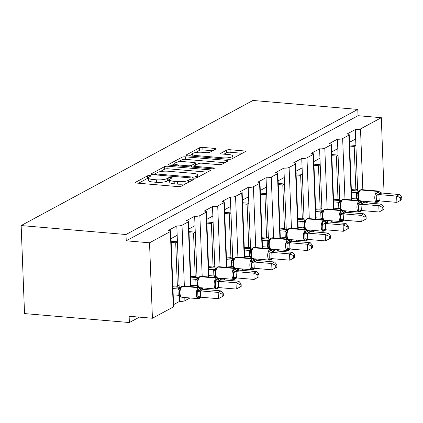 <?xml version="1.0" encoding="UTF-8"?>
<svg xmlns="http://www.w3.org/2000/svg" width="423" height="423" viewBox="0 0 423 423"><rect width="100%" height="100%" fill="white"/><g stroke="black" fill="none" stroke-linecap="round" stroke-linejoin="round"><path stroke-width="0.63" d="M149.895 175.55A1.787 0.439 -2.2 0 0 147.511 175.841L135.577 182.281A2.549 0.629 -2.2 0 0 135.318 182.572A2.549 0.629 -2.2 0 0 136.74 183.08L177.903 186.596A2.549 0.629 -2.2 0 0 181.314 186.183L193.242 179.743A1.787 0.439 -2.2 0 0 193.427 179.542A1.787 0.439 -2.2 0 0 192.428 179.183A1.787 0.439 -2.2 0 0 190.043 179.474L188.499 180.304A8.159 2.015 -2.2 0 1 177.586 181.62L174.16 181.33A8.159 2.015 -2.2 0 1 169.597 179.701A8.159 2.015 -2.2 0 1 170.432 178.765L171.976 177.93A1.787 0.439 -2.2 0 0 172.161 177.723A1.787 0.439 -2.2 0 0 171.162 177.369A1.787 0.439 -2.2 0 0 168.777 177.655L167.233 178.49A8.159 2.015 -2.2 0 1 156.32 179.801L152.893 179.511A8.159 2.015 -2.2 0 1 148.33 177.882A8.159 2.015 -2.2 0 1 149.166 176.946L150.71 176.111A1.787 0.439 -2.2 0 0 150.895 175.91A1.787 0.439 -2.2 0 0 149.895 175.55M148.341 178.136A1.787 0.439 -2.2 0 0 147.606 178.353L138.559 183.238M169.607 179.955A1.787 0.439 -2.2 0 0 168.872 180.172L167.328 181.002L167.233 178.49M215.545 149.197A2.549 0.629 -2.2 0 0 215.804 148.907A2.549 0.629 -2.2 0 0 214.382 148.399L202.834 147.41A2.549 0.629 -2.2 0 0 199.423 147.823L186.173 154.977A2.549 0.629 -2.2 0 0 185.909 155.267A2.549 0.629 -2.2 0 0 187.336 155.775L228.494 159.291A2.549 0.629 -2.2 0 0 231.904 158.879L245.155 151.73A2.549 0.629 -2.2 0 0 245.419 151.434A2.549 0.629 -2.2 0 0 243.992 150.926L230.043 149.737A2.549 0.629 -2.2 0 0 226.633 150.144L220.965 153.205A2.549 0.629 -2.2 0 0 220.7 153.501A2.549 0.629 -2.2 0 0 222.128 154.009L229.044 154.601A6.821 1.687 -2.2 0 1 232.856 155.96A6.821 1.687 -2.2 0 1 223.037 157.842L195.939 155.527A6.821 1.687 -2.2 0 1 192.127 154.168A6.821 1.687 -2.2 0 1 201.945 152.285L206.461 152.671A2.549 0.629 -2.2 0 0 209.871 152.259L215.545 149.197M170.744 231.106L173.642 306.553A3.897 0.962 -2.2 0 1 173.245 307.003L152.423 318.244L129.126 316.251L129.369 322.538L24.534 313.586L21.15 225.565L125.985 234.516L126.228 240.803L149.525 242.797L170.347 231.555A3.897 0.962 -2.2 0 0 170.744 231.106A3.897 0.962 -2.2 0 0 168.571 230.329L176.809 225.887L177.168 235.315L171.035 238.625M21.15 225.565L252.954 100.463L357.789 109.414L125.985 234.516M167.905 166.26A2.549 0.629 -2.2 0 0 164.494 166.673L151.244 173.827A2.549 0.629 -2.2 0 0 150.985 174.117A2.549 0.629 -2.2 0 0 152.407 174.625L193.57 178.141A2.549 0.629 -2.2 0 0 196.981 177.729L210.231 170.58A2.549 0.629 -2.2 0 0 210.49 170.284A2.549 0.629 -2.2 0 0 209.068 169.776L167.905 166.26L168 168.777A2.549 0.629 -2.2 0 0 164.595 169.189L159.947 171.696M168.708 164.399L181.959 157.245A2.549 0.629 -2.2 0 1 185.369 156.838L226.532 160.354A2.549 0.629 -2.2 0 1 227.955 160.862A2.549 0.629 -2.2 0 1 227.696 161.152L222.022 164.214A2.549 0.629 -2.2 0 1 218.612 164.626L201.919 163.199A2.549 0.629 -2.2 0 0 198.509 163.611L194.749 165.642A2.549 0.629 -2.2 0 0 194.485 165.932A2.549 0.629 -2.2 0 0 195.912 166.44L213.292 167.926A1.787 0.439 -2.2 0 1 214.287 168.28A1.787 0.439 -2.2 0 1 211.717 168.777L169.872 165.203A2.549 0.629 -2.2 0 1 168.444 164.695A2.549 0.629 -2.2 0 1 168.708 164.399L168.729 164.965M351.693 198.884L352.28 198.567M358.017 200.476L357.974 199.434M349.52 142.297L355.653 138.987L355.294 129.554L347.056 134.001A3.897 0.962 -2.2 0 1 349.229 134.778A3.897 0.962 -2.2 0 1 348.832 135.228L342.656 138.559A3.897 0.962 177.8 0 1 337.443 139.188L337.808 148.621L331.669 151.931M333.847 208.518L334.429 208.201M340.166 210.109L340.129 209.068M333.467 209.538L330.982 144.862A3.897 0.962 -2.2 0 0 331.383 144.412A3.897 0.962 -2.2 0 0 329.205 143.635L337.443 139.188M315.997 218.152L316.584 217.834M322.321 219.743L322.278 218.696M313.824 161.565L319.957 158.255L319.592 148.822L311.36 153.269A3.897 0.962 -2.2 0 1 313.533 154.046A3.897 0.962 -2.2 0 1 313.136 154.495L306.955 157.827A3.897 0.962 177.8 0 1 301.747 158.456L302.107 167.889L295.973 171.199M298.146 227.786L298.733 227.468M304.47 229.377L304.433 228.33M297.771 228.801L295.286 164.124A3.897 0.962 -2.2 0 0 295.688 163.68A3.897 0.962 -2.2 0 0 293.509 162.903L301.747 158.456M280.301 237.414L280.883 237.102M286.625 239.006L286.583 237.964M278.128 180.827L284.261 177.517L283.896 168.09L275.659 172.536A3.897 0.962 -2.2 0 1 277.837 173.308A3.897 0.962 -2.2 0 1 277.44 173.758L271.259 177.094A3.897 0.962 177.8 0 1 266.051 177.723L266.411 187.151L260.277 190.461M262.45 247.048L263.037 246.731M268.774 248.639L268.732 247.598M262.075 248.068L259.59 183.392A3.897 0.962 -2.2 0 0 259.986 182.942A3.897 0.962 -2.2 0 0 257.813 182.165L266.051 177.723M244.6 256.682L245.187 256.364M250.924 258.273L250.887 257.232M242.427 200.095L248.565 196.785L248.201 187.352L239.963 191.799A3.897 0.962 -2.2 0 1 242.141 192.576A3.897 0.962 -2.2 0 1 241.739 193.025L235.563 196.357A3.897 0.962 177.8 0 1 230.35 196.986L230.715 206.419L224.581 209.729M226.754 266.316L227.341 265.998M233.078 267.907L233.036 266.86M226.379 267.336L223.894 202.659A3.897 0.962 -2.2 0 0 224.29 202.21A3.897 0.962 -2.2 0 0 222.112 201.433L230.35 196.986M208.904 275.949L209.491 275.632M215.228 277.541L215.185 276.494M206.731 219.363L212.864 216.053L212.505 206.62L204.267 211.066A3.897 0.962 -2.2 0 1 206.445 211.844A3.897 0.962 -2.2 0 1 206.043 212.288L199.868 215.624A3.897 0.962 177.8 0 1 194.654 216.253L195.019 225.681L188.885 228.996M191.059 285.578L191.64 285.266M197.377 287.175L197.34 286.128M190.678 286.598L188.198 221.922A3.897 0.962 -2.2 0 0 188.595 221.478A3.897 0.962 -2.2 0 0 186.416 220.7L194.654 216.253M357.652 190.974L355.907 145.528L354.188 146.453L355.859 189.959L351.339 189.573M357.578 189.033L355.859 189.959M339.801 200.608L338.056 155.162L336.343 156.087L338.014 199.593L333.488 199.207M339.727 198.667L338.014 199.593M321.956 210.236L320.211 164.79L318.493 165.721L320.163 209.226L315.637 208.84M321.882 208.301L320.163 209.226M304.105 219.87L302.36 174.424L300.642 175.349L302.313 218.86L297.792 218.474M304.031 217.935L302.313 218.86M286.255 229.504L284.51 184.058L282.797 184.983L284.468 228.494L279.941 228.108M286.181 227.569L284.468 228.494M268.409 239.138L266.664 193.692L264.946 194.617L266.617 238.128L262.091 237.737M268.335 237.197L266.617 238.128M250.559 248.772L248.814 203.326L247.095 204.251L248.772 247.756L244.245 247.37M250.485 246.831L248.772 247.756M232.713 258.4L230.963 212.954L229.25 213.885L230.921 257.39L226.395 257.004M232.639 256.465L230.921 257.39M214.863 268.034L213.118 222.588L211.4 223.513L213.07 267.024L208.55 266.638M214.789 266.099L213.07 267.024M197.012 277.668L195.267 232.222L193.554 233.147L195.225 276.658L190.699 276.272M196.938 275.733L195.225 276.658M173.208 295.212L173.795 294.9M173.573 304.645L179.706 301.335L179.489 295.762M179.167 287.302L177.422 241.856L175.704 242.781L177.374 286.292L172.848 285.906M179.093 285.361L177.374 286.292M350.63 211.267L348.362 212.494M332.779 220.901L330.511 222.128M314.934 230.535L312.666 231.762M297.083 240.169L294.815 241.39M279.238 249.803L276.97 251.024M261.388 259.431L259.119 260.658M243.537 269.065L241.269 270.292M225.692 278.699L223.423 279.926M207.841 288.333L205.573 289.554M189.996 297.966L184.914 300.705A3.897 0.962 177.8 0 1 179.706 301.335M357.789 109.414L358.027 115.701L381.324 117.689L384.058 193.226M368.481 201.639L366.212 202.86M381.324 117.689L360.502 128.93A3.897 0.962 177.8 0 1 355.294 129.554M358.027 115.701L126.228 240.803M188.198 221.922L182.017 225.258A3.897 0.962 177.8 0 1 176.809 225.887M223.894 202.659L217.713 205.99A3.897 0.962 177.8 0 1 212.505 206.62M259.59 183.392L253.414 186.728A3.897 0.962 177.8 0 1 248.201 187.352M295.286 164.124L289.11 167.46A3.897 0.962 177.8 0 1 283.896 168.09M330.982 144.862L324.806 148.193A3.897 0.962 177.8 0 1 319.592 148.822M349.662 146.067L354.188 146.453M331.817 155.701L336.343 156.087M313.966 165.33L318.493 165.721M296.121 174.963L300.642 175.349M278.271 184.597L282.797 184.983M260.42 194.231L264.946 194.617M242.575 203.865L247.095 204.251M224.724 213.499L229.25 213.885M206.879 223.127L211.4 223.513M189.028 232.761L193.554 233.147M171.178 242.395L175.704 242.781M152.423 318.244L149.525 242.797M139.394 317.128L129.369 322.538M177.422 241.856L177.168 235.315M195.267 232.222L195.019 225.681M213.118 222.588L212.864 216.053M230.963 212.954L230.715 206.419M248.814 203.326L248.565 196.785M266.664 193.692L266.411 187.151M284.51 184.058L284.261 177.517M302.36 174.424L302.107 167.889M320.211 164.79L319.957 158.255M338.056 155.162L337.808 148.621M355.907 145.528L355.653 138.987M171.135 241.247L177.417 241.782M188.986 231.614L195.267 232.153M206.831 221.98L213.113 222.519M224.682 212.346L230.963 212.885M242.527 202.717L248.814 203.252M260.378 193.084L266.659 193.618M278.228 183.45L284.51 183.984M296.074 173.816L302.355 174.355M313.924 164.182L320.206 164.721M331.769 154.548L338.056 155.088M349.62 144.92L355.902 145.454M148.33 177.882L148.431 180.399A8.159 2.015 -2.2 0 0 152.989 182.027L152.893 179.511M167.328 181.002A8.159 2.015 -2.2 0 1 156.42 182.318L152.989 182.027M169.597 179.701L169.697 182.218A8.159 2.015 -2.2 0 0 174.255 183.841L174.16 181.33M185.961 183.677A8.159 2.015 -2.2 0 1 177.686 184.137L174.255 183.841M207.344 172.135L168 168.777M155.516 174.086L154.226 174.784M155.68 173.43A1.787 0.439 -2.2 0 0 155.5 173.636A1.787 0.439 -2.2 0 0 156.494 173.99L192.624 177.078A1.787 0.439 -2.2 0 0 195.014 176.788L196.642 175.91A8.159 2.015 -2.2 0 0 197.478 174.974A8.159 2.015 -2.2 0 0 192.914 173.345L168.222 171.236A8.159 2.015 -2.2 0 0 157.308 172.552L155.68 173.43M171.69 165.356L174.784 163.685M177.745 162.088L182.054 159.762L181.959 157.245M224.809 162.712L185.464 159.349A2.549 0.629 -2.2 0 0 182.054 159.762M184.597 161.718A6.821 1.687 -2.2 0 0 174.778 163.601A6.821 1.687 -2.2 0 0 178.591 164.965L188.135 165.779A2.549 0.629 -2.2 0 0 191.545 165.367L195.31 163.336A2.549 0.629 -2.2 0 0 195.569 163.045A2.549 0.629 -2.2 0 0 194.146 162.532L184.597 161.718M194.501 166.339L192.957 167.175M242.268 153.285L230.144 152.248A2.549 0.629 -2.2 0 0 226.733 152.661L223.947 154.162M212.658 150.757L202.929 149.927A2.549 0.629 -2.2 0 0 199.519 150.339L195.304 152.613M192.132 154.321L189.155 155.934M223.365 296L223.27 293.488L222.123 294.101L222.223 296.613L223.365 296L218.405 298.707L218.168 292.42L221.028 290.876L203.241 289.358L200.38 290.902L200.729 297.2L197.456 297.961L197.901 296.586L197.721 291.87L197.155 290.104L199.619 288.497A1.301 1.126 -118.4 0 0 198.546 287.703L182.239 286.308A5.584 2.432 94.9 0 0 179.987 293.044A5.584 2.432 94.9 0 0 181.969 297.279L198.276 298.675A5.584 2.432 -85.1 0 1 196.293 294.434A5.584 2.432 -85.1 0 1 198.546 287.703L182.239 286.308A1.301 1.126 -118.4 0 0 181.668 286.424L180.388 287.719L180.394 288.671L179.458 290.31L179.701 295.206L179.331 291.05M222.123 294.101L218.168 292.42L200.486 290.908M222.223 296.613L218.405 298.707L200.729 297.2M173.192 294.847L178.194 295.275L177.951 288.983L180.917 287.45M172.954 288.56L177.951 288.983M172.885 286.762L180.584 287.423M178.178 295.222A2.855 0.296 162.1 0 1 179.632 295.016L180.695 296.528L178.194 295.275M199.693 298.289A1.301 1.126 -118.4 0 0 200.322 297.713L197.456 297.961M201.983 290.252A2.855 2.475 61.6 0 1 199.619 288.497L200.846 288.111M180.695 296.528L181.969 297.279M178.057 288.994L180.394 288.671M203.241 289.358L199.571 287.36L183.265 285.969A5.584 2.432 94.9 0 0 182.577 286.122A1.301 1.126 61.6 0 0 182.012 286.239L181.668 286.424M200.38 290.902L197.155 290.104M223.27 293.488L221.028 290.876M172.959 285.911L172.991 286.773M241.21 286.366L241.115 283.854L239.973 284.468L240.068 286.984L241.21 286.366L236.256 289.073L236.013 282.786L238.873 281.242L221.092 279.725L218.226 281.269L218.575 287.566L215.307 288.327L215.751 286.953L215.566 282.236L215.006 280.47L217.47 278.868A1.301 1.126 -118.4 0 0 216.391 278.07L200.084 276.674A5.584 2.432 94.9 0 0 197.832 283.41A5.584 2.432 94.9 0 0 199.101 287.317M239.973 284.468L236.013 282.786L218.331 281.279M240.068 286.984L236.256 289.073L218.575 287.566M191.043 285.213L196.045 285.641L195.801 279.354L198.768 277.816M190.799 278.926L195.801 279.354M190.731 277.134L198.435 277.789M217.538 288.66A1.301 1.126 -118.4 0 0 218.173 288.079L217.829 288.264A1.301 1.126 61.6 0 1 217.374 288.766L216.127 289.041A5.584 2.432 -85.1 0 1 214.138 284.806A5.584 2.432 -85.1 0 1 216.391 278.07L200.084 276.674A1.301 1.126 -118.4 0 0 199.519 276.79L198.234 278.085L198.239 279.037L197.176 281.417L197.488 285.393L198.54 286.894L196.045 285.641M218.305 287.55A2.855 2.475 61.6 0 0 217.829 288.264L215.307 288.327M219.833 280.618A2.855 2.475 61.6 0 1 217.47 278.868L218.696 278.477M196.023 285.588A2.855 0.296 162.1 0 1 197.483 285.382L197.181 281.417M195.907 279.36L198.239 279.037M221.092 279.725L217.417 277.726L201.11 276.335A5.584 2.432 94.9 0 0 200.428 276.489A1.301 1.126 61.6 0 0 199.862 276.605L199.519 276.79M218.226 281.269L215.006 280.47M241.115 283.854L238.873 281.242M190.805 276.277L190.842 277.139M259.061 276.732L258.966 274.22L257.824 274.839L257.919 277.351L259.061 276.732L254.101 279.439L253.863 273.152L256.724 271.608L238.937 270.091L236.076 271.635L236.425 277.932L233.152 278.694L233.596 277.319L233.417 272.602L232.851 270.836L235.315 269.234A1.301 1.126 -118.4 0 0 234.242 268.436L217.935 267.045A5.584 2.432 94.9 0 0 215.682 273.776A5.584 2.432 94.9 0 0 216.951 277.689M257.824 274.839L253.863 273.152L236.182 271.645M257.919 277.351L254.101 279.439L236.425 277.932M208.893 275.579L213.89 276.008L213.652 269.721L216.618 268.182M208.65 269.292L213.652 269.721M208.581 267.5L216.28 268.156M235.389 279.027A1.301 1.126 -118.4 0 0 236.018 278.445L235.68 278.63A1.301 1.126 61.6 0 1 235.225 279.138L233.972 279.407A5.584 2.432 -85.1 0 1 231.989 275.172A5.584 2.432 -85.1 0 1 234.242 268.436L217.935 267.045A1.301 1.126 -118.4 0 0 217.364 267.156L216.084 268.457L216.09 269.403L215.021 271.815L215.333 275.759L216.391 277.266L213.89 276.008M236.15 277.916A2.855 2.475 61.6 0 0 235.68 278.63L233.152 278.694M237.678 270.984A2.855 2.475 61.6 0 1 235.315 269.234L236.542 268.843M215.333 275.759L215.032 271.783M216.391 277.266L216.655 277.662M213.752 269.731L216.09 269.403M238.937 270.091L235.267 268.092L218.961 266.702A5.584 2.432 94.9 0 0 218.279 266.86A1.301 1.126 61.6 0 0 217.708 266.971L217.364 267.156M236.076 271.635L232.851 270.836M258.966 274.22L256.724 271.608M208.655 266.649L208.687 267.51M276.912 267.098L276.811 264.587L275.669 265.205L275.77 267.717L276.912 267.098L271.952 269.811L271.709 263.524L274.569 261.98L256.787 260.457L253.927 262.001L254.271 268.298L251.003 269.06L251.447 267.69L251.267 262.969L250.702 261.203L253.166 259.6A1.301 1.126 -118.4 0 0 252.092 258.802L235.78 257.411A5.584 2.432 94.9 0 0 233.528 264.142A5.584 2.432 94.9 0 0 234.802 268.055M275.669 265.205L271.709 263.524L254.033 262.011M275.77 267.717L271.952 269.811L254.271 268.298M226.739 265.945L231.741 266.374L231.497 260.087L234.464 258.553M226.501 259.659L231.497 260.087M226.427 257.866L234.131 258.522M253.234 269.393A1.301 1.126 -118.4 0 0 253.869 268.817L253.525 269.002A1.301 1.126 61.6 0 1 253.076 269.504L251.822 269.774A5.584 2.432 -85.1 0 1 249.84 265.538A5.584 2.432 -85.1 0 1 252.092 258.802L235.78 257.411A1.301 1.126 -118.4 0 0 235.214 257.522L233.935 258.823L233.94 259.77L232.872 262.181L233.184 266.13L234.242 267.632L231.741 266.374M254.001 268.282A2.855 2.475 61.6 0 0 253.525 269.002L251.003 269.06M255.529 261.351A2.855 2.475 61.6 0 1 253.166 259.6L254.392 259.209M231.725 266.321A2.855 0.296 162.1 0 1 233.179 266.115L232.877 262.149M234.242 267.632L234.506 268.029M231.603 260.097L233.94 259.77M256.787 260.457L253.118 258.458L236.806 257.068A5.584 2.432 94.9 0 0 236.124 257.226A1.301 1.126 61.6 0 0 235.558 257.337L235.214 257.522M253.927 262.001L250.702 261.203M276.811 264.587L274.569 261.98M226.506 257.015L226.538 257.877M294.757 257.464L294.662 254.953L293.52 255.571L293.615 258.083L294.757 257.464L289.803 260.177L289.559 253.89L292.42 252.346L274.638 250.823L271.772 252.372L272.121 258.665L268.854 259.431L269.292 258.056L269.113 253.34L268.552 251.569L271.011 249.967A1.301 1.126 -118.4 0 0 269.937 249.168L253.631 247.778A5.584 2.432 94.9 0 0 251.378 254.514A5.584 2.432 94.9 0 0 252.647 258.421M293.52 255.571L289.559 253.89L271.878 252.378M293.615 258.083L289.803 260.177L272.121 258.665M244.589 256.317L249.586 256.74L249.348 250.453L252.314 248.92M244.346 250.025L249.348 250.453M244.277 248.232L251.976 248.893M271.085 259.759A1.301 1.126 -118.4 0 0 271.719 259.183L271.376 259.368A1.301 1.126 61.6 0 1 270.921 259.87L269.673 260.14A5.584 2.432 -85.1 0 1 267.685 255.904A5.584 2.432 -85.1 0 1 269.937 249.168L253.631 247.778A1.301 1.126 -118.4 0 0 253.065 247.894L251.78 249.189L251.785 250.141L250.723 252.515L251.035 256.497L252.087 257.998L249.586 256.74M271.852 258.649A2.855 2.475 61.6 0 0 271.376 259.368L268.854 259.431M273.38 251.722A2.855 2.475 61.6 0 1 271.011 249.967L272.243 249.581M251.035 256.497L250.728 252.515M252.087 257.998L252.357 258.395M249.448 250.464L251.785 250.141M274.638 250.823L270.963 248.83L254.657 247.434A5.584 2.432 94.9 0 0 253.974 247.592A1.301 1.126 61.6 0 0 253.403 247.709L253.065 247.894M271.772 252.372L268.552 251.569M294.662 254.953L292.42 252.346M244.351 247.381L244.388 248.243M312.608 247.836L312.512 245.324L311.37 245.937L311.465 248.449L312.608 247.836L307.648 250.543L307.41 244.256L310.271 242.712L292.483 241.195L289.623 242.739L289.972 249.031L286.699 249.797L287.143 248.423L286.963 243.706L286.397 241.935L288.861 240.333A1.301 1.126 -118.4 0 0 287.788 239.54L271.481 238.144A5.584 2.432 94.9 0 0 269.229 244.88A5.584 2.432 94.9 0 0 270.498 248.787M311.37 245.937L307.41 244.256L289.729 242.744M311.465 248.449L307.648 250.543L289.972 249.031M262.434 246.683L267.436 247.106L267.193 240.819L270.16 239.286M262.197 240.396L267.193 240.819M262.128 238.598L269.826 239.259M288.935 250.125A1.301 1.126 -118.4 0 0 289.565 249.549L289.221 249.734A1.301 1.126 61.6 0 1 288.772 250.236L287.518 250.506A5.584 2.432 -85.1 0 1 285.536 246.271A5.584 2.432 -85.1 0 1 287.788 239.54L271.481 238.144A1.301 1.126 -118.4 0 0 270.91 238.26L269.631 239.555L269.636 240.507L268.568 242.913L268.88 246.863L269.937 248.364L267.436 247.106M289.697 249.02A2.855 2.475 61.6 0 0 289.221 249.734L286.699 249.797M291.225 242.088A2.855 2.475 61.6 0 1 288.861 240.333L290.088 239.947M268.88 246.863L268.573 242.881M269.937 248.364L270.202 248.761M267.299 240.83L269.636 240.507M292.483 241.195L288.814 239.196L272.507 237.8A5.584 2.432 94.9 0 0 271.825 237.959A1.301 1.126 61.6 0 0 271.254 238.075L270.91 238.26M289.623 242.739L286.397 241.935M312.512 245.324L310.271 242.712M262.202 237.747L262.234 238.609M330.458 238.202L330.358 235.69L329.216 236.304L329.311 238.815L330.458 238.202L325.499 240.909L325.255 234.622L328.116 233.078L310.334 231.561L307.473 233.105L307.817 239.402L304.549 240.164L304.994 238.789L304.809 234.072L304.248 232.306L306.712 230.699A1.301 1.126 -118.4 0 0 305.633 229.906L289.327 228.51A5.584 2.432 94.9 0 0 287.074 235.246A5.584 2.432 94.9 0 0 288.343 239.154M329.216 236.304L325.255 234.622L307.579 233.115M329.311 238.815L325.499 240.909L307.817 239.402M280.285 237.049L285.287 237.477L285.044 231.191L288.01 229.652M280.042 230.762L285.044 231.191M279.973 228.97L287.677 229.626M306.781 240.491A1.301 1.126 -118.4 0 0 307.415 239.915L307.072 240.1A1.301 1.126 61.6 0 1 306.622 240.602L305.369 240.877A5.584 2.432 -85.1 0 1 303.386 236.637A5.584 2.432 -85.1 0 1 305.633 229.906L289.327 228.51A1.301 1.126 -118.4 0 0 288.761 228.626L287.476 229.922L287.481 230.873L286.419 233.279L286.731 237.229L287.783 238.731L285.287 237.477M307.547 239.386A2.855 2.475 61.6 0 0 307.072 240.1L304.549 240.164M309.076 232.454A2.855 2.475 61.6 0 1 306.712 230.699L307.939 230.313M286.731 237.229L286.424 233.253M287.783 238.731L288.052 239.132M285.15 231.196L287.481 230.873M310.334 231.561L306.664 229.562L290.352 228.171A5.584 2.432 94.9 0 0 289.67 228.325A1.301 1.126 61.6 0 0 289.105 228.441L288.761 228.626M307.473 233.105L304.248 232.306M330.358 235.69L328.116 233.078M280.047 228.113L280.084 228.975M348.303 228.568L348.208 226.056L347.066 226.675L347.161 229.187L348.303 228.568L343.349 231.275L343.106 224.988L345.966 223.444L328.179 221.927L325.319 223.471L325.668 229.768L322.395 230.53L322.839 229.155L322.659 224.439L322.093 222.672L324.557 221.07A1.301 1.126 -118.4 0 0 323.484 220.272L307.177 218.876A5.584 2.432 94.9 0 0 304.925 225.612A5.584 2.432 94.9 0 0 306.194 229.52M347.066 226.675L343.106 224.988L325.424 223.481M347.161 229.187L343.349 231.275L325.668 229.768M298.136 227.415L303.132 227.844L302.894 221.557L305.861 220.018M297.892 221.129L302.894 221.557M297.824 219.336L305.522 219.992M324.631 230.863A1.301 1.126 -118.4 0 0 325.266 230.281L324.922 230.466A1.301 1.126 61.6 0 1 324.467 230.969L323.214 231.244A5.584 2.432 -85.1 0 1 321.231 227.008A5.584 2.432 -85.1 0 1 323.484 220.272L307.177 218.876A1.301 1.126 -118.4 0 0 306.606 218.992L305.327 220.288L305.332 221.24L304.264 223.651L304.576 227.595L305.633 229.097L303.132 227.844M325.393 229.752A2.855 2.475 61.6 0 0 324.922 230.466L322.395 230.53M326.921 222.821A2.855 2.475 61.6 0 1 324.557 221.07L325.784 220.679M304.576 227.595L304.274 223.619M305.633 229.097L305.898 229.499M302.995 221.567L305.332 221.24M328.179 221.927L324.51 219.928L308.203 218.538A5.584 2.432 94.9 0 0 307.521 218.691A1.301 1.126 61.6 0 0 306.95 218.807L306.606 218.992M325.319 223.471L322.093 222.672M348.208 226.056L345.966 223.444M297.898 218.485L297.929 219.341M366.154 218.934L366.059 216.423L364.912 217.041L365.012 219.553L366.154 218.934L361.194 221.647L360.951 215.355L363.812 213.811L346.03 212.293L343.169 213.837L343.513 220.134L340.245 220.896L340.689 219.521L340.51 214.805L339.944 213.039L342.408 211.437A1.301 1.126 -118.4 0 0 341.335 210.638L325.023 209.248A5.584 2.432 94.9 0 0 322.775 215.979A5.584 2.432 94.9 0 0 324.044 219.891M364.912 217.041L360.951 215.355L343.275 213.848M365.012 219.553L361.194 221.647L343.513 220.134M315.981 217.782L320.983 218.21L320.74 211.923L323.706 210.39M315.743 211.495L320.74 211.923M315.674 209.702L323.373 210.358M342.477 221.229A1.301 1.126 -118.4 0 0 343.111 220.647L342.767 220.832A1.301 1.126 61.6 0 1 342.318 221.34L341.065 221.61A5.584 2.432 -85.1 0 1 339.082 217.374A5.584 2.432 -85.1 0 1 341.335 210.638L325.023 209.248A1.301 1.126 -118.4 0 0 324.457 209.359L323.177 210.659L323.183 211.606L322.115 214.017L322.426 217.961L323.484 219.468L320.983 218.21M343.243 220.119A2.855 2.475 61.6 0 0 342.767 220.832L340.245 220.896M344.771 213.187A2.855 2.475 61.6 0 1 342.408 211.437L343.635 211.045M320.967 218.157A2.855 0.296 162.1 0 1 322.421 217.951L322.12 213.985M323.484 219.468L323.748 219.865M320.846 211.934L323.183 211.606M346.03 212.293L342.36 210.294L326.054 208.904A5.584 2.432 94.9 0 0 325.366 209.062A1.301 1.126 61.6 0 0 324.801 209.174L324.457 209.359M343.169 213.837L339.944 213.039M366.059 216.423L363.812 213.811M315.748 208.851L315.78 209.713M383.999 209.3L383.904 206.789L382.762 207.407L382.857 209.919L383.999 209.3L379.045 212.013L378.802 205.726L381.662 204.182L363.88 202.659L361.015 204.203L361.364 210.501L358.096 211.267L358.54 209.893L358.355 205.171L357.795 203.405L360.259 201.803A1.301 1.126 -118.4 0 0 359.18 201.004L342.873 199.614A5.584 2.432 94.9 0 0 340.621 206.35A5.584 2.432 94.9 0 0 341.89 210.257M382.762 207.407L378.802 205.726L361.12 204.214M382.857 209.919L379.045 212.013L361.364 210.501M333.832 208.148L338.834 208.576L338.59 202.289L341.557 200.756M333.588 201.861L338.59 202.289M333.52 200.068L341.218 200.724M360.327 211.595A1.301 1.126 -118.4 0 0 360.962 211.019L360.618 211.204A1.301 1.126 61.6 0 1 360.163 211.706L358.916 211.976A5.584 2.432 -85.1 0 1 356.927 207.741A5.584 2.432 -85.1 0 1 359.18 201.004L342.873 199.614A1.301 1.126 -118.4 0 0 342.307 199.73L341.023 201.025L341.028 201.972L339.965 204.351L340.277 208.333L341.329 209.834L338.834 208.576M361.094 210.485A2.855 2.475 61.6 0 0 360.618 211.204L358.096 211.267M362.622 203.553A2.855 2.475 61.6 0 1 360.259 201.803L361.485 201.411M338.812 208.523A2.855 0.296 162.1 0 1 340.272 208.317L339.97 204.351M341.329 209.834L341.599 210.231M338.691 202.3L341.028 201.972M363.88 202.659L360.206 200.666L343.899 199.27A5.584 2.432 94.9 0 0 343.217 199.429A1.301 1.126 61.6 0 0 342.651 199.54L342.307 199.73M361.015 204.203L357.795 203.405M383.904 206.789L381.662 204.182M333.594 199.217L333.631 200.079M401.85 199.667L401.755 197.155L400.613 197.774L400.708 200.285L401.85 199.667L396.89 202.379L396.652 196.092L399.513 194.548L381.726 193.025L378.865 194.575L379.214 200.867L375.941 201.634L376.385 200.259L376.206 195.542L375.64 193.771L378.104 192.169A1.301 1.126 -118.4 0 0 377.03 191.37L360.724 189.98A5.584 2.432 94.9 0 0 358.471 196.716A5.584 2.432 94.9 0 0 359.74 200.624M400.613 197.774L396.652 196.092L378.971 194.58M400.708 200.285L396.89 202.379L379.214 200.867M351.682 198.519L356.679 198.942L356.436 192.655L359.402 191.122M351.439 192.232L356.436 192.655M351.37 190.435L359.069 191.096M378.178 201.961A1.301 1.126 -118.4 0 0 378.807 201.385L378.463 201.57A1.301 1.126 61.6 0 1 378.014 202.072L376.761 202.342A5.584 2.432 -85.1 0 1 374.778 198.107A5.584 2.432 -85.1 0 1 377.03 191.37L360.724 189.98A1.301 1.126 -118.4 0 0 360.153 190.096L358.873 191.392L358.878 192.343L357.81 194.749L358.122 198.699L359.18 200.201L356.679 198.942M378.939 200.856A2.855 2.475 61.6 0 0 378.463 201.57L375.941 201.634M380.467 193.924A2.855 2.475 61.6 0 1 378.104 192.169L379.331 191.783M358.122 198.699L357.816 194.717M359.18 200.201L359.444 200.597M356.541 192.666L358.878 192.343M381.726 193.025L378.056 191.032L361.75 189.636A5.584 2.432 94.9 0 0 361.068 189.795A1.301 1.126 61.6 0 0 360.496 189.911L360.153 190.096M378.865 194.575L375.64 193.771M401.755 197.155L399.513 194.548M351.444 189.583L351.476 190.445M147.606 178.353L147.511 175.841M190.117 181.435L190.043 179.474M168.872 180.172L168.777 177.655M363.331 202.532L363.278 201.195M362.839 189.731L360.502 128.93M351.317 199.905L348.832 135.228M345.48 212.166L345.432 210.823M344.988 199.365L342.656 138.559M327.635 221.795L327.582 220.457M327.143 208.999L324.806 148.193M315.621 219.172L313.136 154.495M309.784 231.429L309.731 230.091M309.292 218.628L306.955 157.827M291.933 241.062L291.886 239.725M291.442 228.261L289.11 167.46M279.926 238.435L277.44 173.758M274.088 250.696L274.035 249.359M273.596 237.895L271.259 177.094M256.238 260.33L256.19 258.987M255.746 247.529L253.414 186.728M244.224 257.702L241.739 193.025M238.392 269.964L238.339 268.621M237.9 257.163L235.563 196.357M220.542 279.592L220.489 278.255M220.05 266.797L217.713 205.99M208.528 276.97L206.043 212.288M202.691 289.226L202.643 287.889M202.199 276.425L199.868 215.624M184.914 300.705L184.793 297.522M184.354 286.059L182.017 225.258M173.245 307.003L170.347 231.555M156.42 182.318L156.32 179.801M177.686 184.137L177.586 181.62M188.573 182.265L188.499 180.304M135.598 182.847L135.577 182.281M209.121 171.178L209.068 169.776M151.265 174.392L151.244 173.827M164.595 169.189L164.494 166.673M156.531 174.979L156.494 173.99M192.666 178.062L192.624 177.078M195.066 178.146L195.014 176.788M196.716 177.845L196.642 175.91M185.464 159.349L185.369 156.838M226.585 161.75L226.532 160.354M195.949 167.429L195.912 166.44M213.319 168.714L213.292 167.926M178.628 165.948L178.591 164.965M188.177 166.762L188.135 165.779M191.614 167.059L191.545 165.367M195.384 165.298L195.31 163.336M195.976 156.515L195.939 155.527M223.074 158.826L223.037 157.842M220.986 153.771L220.965 153.205M226.733 152.661L226.633 150.144M230.144 152.248L230.043 149.737M244.05 152.328L243.992 150.926M186.194 155.537L186.173 154.977M199.519 150.339L199.423 147.823M202.929 149.927L202.834 147.41M214.435 149.8L214.382 148.399M202.326 290.067A2.855 2.475 61.6 0 1 199.963 288.312A1.301 1.126 61.6 0 0 198.889 287.518A5.584 2.432 -85.1 0 1 199.571 287.36M200.454 297.184A2.855 2.475 61.6 0 0 199.979 297.898A1.301 1.126 61.6 0 1 199.529 298.4L198.276 298.675M181.848 286.35A1.301 1.126 61.6 0 1 182.012 286.239L183.265 285.969M177.94 289.036A2.855 1.047 -165.4 0 1 179.458 290.31M180.166 288.015A2.855 2.475 61.6 0 1 179.315 288.1M180.076 288.105A2.855 2.475 61.6 0 1 178.971 288.285M200.322 297.713A2.855 2.475 61.6 0 1 200.629 297.189M197.901 296.586A2.855 1.047 -165.4 0 1 200.74 297.147M197.721 291.87A2.855 0.296 162.1 0 1 200.502 290.961M220.177 280.433A2.855 2.475 61.6 0 1 217.813 278.678A1.301 1.126 61.6 0 0 216.735 277.885A5.584 2.432 -85.1 0 1 217.417 277.726M199.698 276.716A1.301 1.126 61.6 0 1 199.862 276.605L201.11 276.335M195.786 279.402A2.855 1.047 -165.4 0 1 197.303 280.676M198.017 278.382A2.855 2.475 61.6 0 1 197.166 278.466M197.927 278.471A2.855 2.475 61.6 0 1 196.822 278.651M218.173 288.079A2.855 2.475 61.6 0 1 218.48 287.555M215.751 286.953A2.855 1.047 -165.4 0 1 218.591 287.513M215.566 282.236A2.855 0.296 162.1 0 1 218.353 281.327M238.022 270.799A2.855 2.475 61.6 0 1 235.659 269.049A1.301 1.126 61.6 0 0 234.585 268.251A5.584 2.432 -85.1 0 1 235.267 268.092M217.549 267.082A1.301 1.126 61.6 0 1 217.708 266.971L218.961 266.702M213.874 275.955A2.855 0.296 162.1 0 1 215.328 275.748M213.636 269.768A2.855 1.047 -165.4 0 1 215.154 271.043M215.867 268.748A2.855 2.475 61.6 0 1 215.011 268.832M215.778 268.838A2.855 2.475 61.6 0 1 214.667 269.023M236.018 278.445A2.855 2.475 61.6 0 1 236.33 277.922M233.596 277.319A2.855 1.047 -165.4 0 1 236.436 277.885M233.417 272.602A2.855 0.296 162.1 0 1 236.198 271.698M255.873 261.165A2.855 2.475 61.6 0 1 253.509 259.415A1.301 1.126 61.6 0 0 252.436 258.617A5.584 2.432 -85.1 0 1 253.118 258.458M235.394 257.448A1.301 1.126 61.6 0 1 235.558 257.337L236.806 257.068M231.487 260.134A2.855 1.047 -165.4 0 1 233.004 261.409M233.713 259.114A2.855 2.475 61.6 0 1 232.862 259.204M233.623 259.204A2.855 2.475 61.6 0 1 232.518 259.389M253.869 268.817A2.855 2.475 61.6 0 1 254.175 268.293M251.447 267.69A2.855 1.047 -165.4 0 1 254.286 268.251M251.267 262.969A2.855 0.296 162.1 0 1 254.049 262.064M273.723 251.537A2.855 2.475 61.6 0 1 271.355 249.782A1.301 1.126 61.6 0 0 270.281 248.983A5.584 2.432 -85.1 0 1 270.963 248.83M253.245 247.815A1.301 1.126 61.6 0 1 253.403 247.709L254.657 247.434M249.57 256.687A2.855 0.296 162.1 0 1 251.029 256.481M249.332 250.506A2.855 1.047 -165.4 0 1 250.85 251.78M251.563 249.48A2.855 2.475 61.6 0 1 250.707 249.57M251.474 249.575A2.855 2.475 61.6 0 1 250.368 249.755M271.719 259.183A2.855 2.475 61.6 0 1 272.026 258.659M269.292 258.056A2.855 1.047 -165.4 0 1 272.132 258.617M269.113 253.34A2.855 0.296 162.1 0 1 271.899 252.431M291.569 241.903A2.855 2.475 61.6 0 1 289.205 240.148A1.301 1.126 61.6 0 0 288.132 239.349A5.584 2.432 -85.1 0 1 288.814 239.196M271.09 238.186A1.301 1.126 61.6 0 1 271.254 238.075L272.507 237.8M267.421 247.058A2.855 0.296 162.1 0 1 268.875 246.847M267.183 240.872A2.855 1.047 -165.4 0 1 268.7 242.146M269.409 239.852A2.855 2.475 61.6 0 1 268.557 239.936M269.324 239.941A2.855 2.475 61.6 0 1 268.214 240.121M289.565 249.549A2.855 2.475 61.6 0 1 289.871 249.025M287.143 248.423A2.855 1.047 -165.4 0 1 289.982 248.983M286.963 243.706A2.855 0.296 162.1 0 1 289.744 242.797M309.419 232.269A2.855 2.475 61.6 0 1 307.056 230.514A1.301 1.126 61.6 0 0 305.977 229.721A5.584 2.432 -85.1 0 1 306.664 229.562M288.941 228.552A1.301 1.126 61.6 0 1 289.105 228.441L290.352 228.171M285.266 237.425A2.855 0.296 162.1 0 1 286.725 237.218M285.033 231.238A2.855 1.047 -165.4 0 1 286.551 232.513M287.259 230.218A2.855 2.475 61.6 0 1 286.408 230.302M287.169 230.308A2.855 2.475 61.6 0 1 286.064 230.487M307.415 239.915A2.855 2.475 61.6 0 1 307.722 239.392M304.994 238.789A2.855 1.047 -165.4 0 1 307.833 239.349M304.809 234.072A2.855 0.296 162.1 0 1 307.595 233.163M327.265 222.635A2.855 2.475 61.6 0 1 324.901 220.885A1.301 1.126 61.6 0 0 323.828 220.087A5.584 2.432 -85.1 0 1 324.51 219.928M306.791 218.918A1.301 1.126 61.6 0 1 306.95 218.807L308.203 218.538M303.117 227.791A2.855 0.296 162.1 0 1 304.576 227.585M302.879 221.604A2.855 1.047 -165.4 0 1 304.396 222.879M305.11 220.584A2.855 2.475 61.6 0 1 304.253 220.669M305.02 220.674A2.855 2.475 61.6 0 1 303.91 220.854M325.266 230.281A2.855 2.475 61.6 0 1 325.573 229.758M322.839 229.155A2.855 1.047 -165.4 0 1 325.678 229.715M322.659 224.439A2.855 0.296 162.1 0 1 325.44 223.534M345.115 213.002A2.855 2.475 61.6 0 1 342.752 211.251A1.301 1.126 61.6 0 0 341.678 210.453A5.584 2.432 -85.1 0 1 342.36 210.294M324.637 209.285A1.301 1.126 61.6 0 1 324.801 209.174L326.054 208.904M320.729 211.971A2.855 1.047 -165.4 0 1 322.247 213.245M322.955 210.95A2.855 2.475 61.6 0 1 322.104 211.04M322.865 211.04A2.855 2.475 61.6 0 1 321.76 211.225M343.111 220.647A2.855 2.475 61.6 0 1 343.418 220.124M340.689 219.521A2.855 1.047 -165.4 0 1 343.529 220.087M340.51 214.805A2.855 0.296 162.1 0 1 343.291 213.901M362.966 203.368A2.855 2.475 61.6 0 1 360.597 201.618A1.301 1.126 61.6 0 0 359.524 200.819A5.584 2.432 -85.1 0 1 360.206 200.666M342.487 199.651A1.301 1.126 61.6 0 1 342.651 199.54L343.899 199.27M338.574 202.337A2.855 1.047 -165.4 0 1 340.092 203.616M340.806 201.316A2.855 2.475 61.6 0 1 339.955 201.406M340.716 201.406A2.855 2.475 61.6 0 1 339.611 201.591M360.962 211.019A2.855 2.475 61.6 0 1 361.268 210.495M358.54 209.893A2.855 1.047 -165.4 0 1 361.379 210.453M358.355 205.171A2.855 0.296 162.1 0 1 361.142 204.267M380.811 193.739A2.855 2.475 61.6 0 1 378.448 191.984A1.301 1.126 61.6 0 0 377.374 191.185A5.584 2.432 -85.1 0 1 378.056 191.032M360.333 190.017A1.301 1.126 61.6 0 1 360.496 189.911L361.75 189.636M356.663 198.895A2.855 0.296 162.1 0 1 358.117 198.683M356.425 192.708A2.855 1.047 -165.4 0 1 357.943 193.983M358.656 191.682A2.855 2.475 61.6 0 1 357.8 191.772M358.567 191.778A2.855 2.475 61.6 0 1 357.456 191.957M378.807 201.385A2.855 2.475 61.6 0 1 379.114 200.862M376.385 200.259A2.855 1.047 -165.4 0 1 379.225 200.819M376.206 195.542A2.855 0.296 162.1 0 1 378.987 194.633M191.096 286.635L188.595 221.478M208.946 277.002L206.445 211.844M226.797 267.368L224.29 202.21M244.642 257.739L242.141 192.576M262.493 248.105L259.986 182.942M280.338 238.472L277.837 173.308M298.189 228.838L295.688 163.68M316.039 219.204L313.533 154.046M333.884 209.575L331.383 144.412M351.735 199.942L349.229 134.778M155.548 174.895L155.5 173.636M197.567 177.411L197.478 174.974M194.538 167.307L194.485 165.932M174.858 165.626L174.778 163.601M195.648 165.155L195.569 163.045M192.206 156.193L192.127 154.168M232.946 158.318L232.856 155.96M201.152 296.92L199.529 298.4M180.177 296.264L180.499 296.544M180.224 288.037L180.388 287.719M219.003 287.286L217.374 288.766M216.127 289.041L200.581 287.714M198.022 286.635L198.81 287.296M198.07 278.403L198.234 278.085M236.848 277.652L235.225 279.138M233.972 279.407L218.427 278.08M215.873 277.002L216.201 277.282M215.92 268.769L216.084 268.452M254.699 268.018L253.076 269.504M251.822 269.774L236.277 268.446M233.723 267.368L234.046 267.648M233.766 259.135L233.935 258.823M272.549 258.39L270.921 259.87M269.673 260.14L254.128 258.813M251.569 257.734L251.897 258.014M251.616 249.501L251.78 249.189M290.395 248.756L288.772 250.236M287.518 250.506L271.973 249.179M269.419 248.1L269.742 248.38M269.467 239.867L269.631 239.555M308.245 239.122L306.622 240.602M305.369 240.877L289.824 239.545M287.265 238.472L287.592 238.746M287.312 230.239L287.481 229.922M326.091 229.488L324.467 230.969M323.214 231.244L307.669 229.916M305.115 228.838L305.443 229.118M305.163 220.605L305.327 220.288M343.941 219.854L342.318 221.34M341.065 221.61L325.52 220.283M322.966 219.204L323.288 219.484M323.008 210.971L323.177 210.654M361.792 210.226L360.163 211.706M358.916 211.976L343.37 210.649M340.811 209.57L341.139 209.85M340.859 201.337L341.023 201.025M379.637 200.592L378.014 202.072M376.761 202.342L361.216 201.015M358.662 199.936L358.984 200.216M358.709 191.704L358.873 191.392"/></g></svg>
